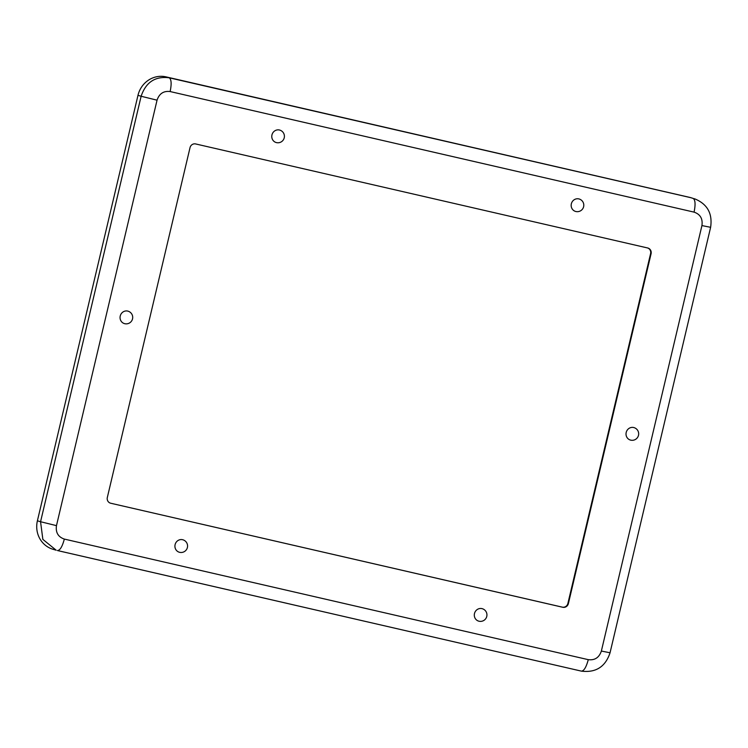 <?xml version="1.0" encoding="UTF-8"?>
<svg xmlns="http://www.w3.org/2000/svg" width="748" height="748" viewBox="0 0 748 748"><rect width="100%" height="100%" fill="white"/><g stroke="black" fill="none" stroke-linecap="round" stroke-linejoin="round"><path stroke-width="1.12" d="M124.402 323.604A6.48 6.48 0 0 0 132.443 319.209A6.48 6.48 0 0 0 128.048 311.168A6.48 6.143 106.3 0 0 120.278 315.834A6.48 6.143 106.3 0 0 124.738 323.688M276.115 142.522A6.48 6.48 0 0 0 284.203 137.941A6.48 6.48 0 0 0 279.761 130.087A6.48 6.143 106.3 0 0 271.954 134.921A6.48 6.143 106.3 0 0 276.451 142.606M175.097 544.638A6.48 6.143 106.3 0 0 179.268 552.23A6.48 6.48 0 0 0 187.309 547.835A6.48 6.48 0 0 0 182.914 539.794A6.48 6.143 106.3 0 0 175.097 544.638M630.368 440.048A6.48 6.48 0 0 0 638.409 435.654A6.48 6.48 0 0 0 634.014 427.613A6.48 6.143 106.3 0 0 626.244 432.279A6.48 6.143 106.3 0 0 630.695 440.133M575.502 211.422A6.48 6.48 0 0 0 583.59 206.841A6.48 6.48 0 0 0 579.148 198.987A6.48 6.143 106.3 0 0 571.341 203.83A6.48 6.143 106.3 0 0 575.838 211.506M482.292 608.704A6.48 6.143 106.3 0 0 474.484 613.538A6.48 6.143 106.3 0 0 478.655 621.13A6.48 6.48 0 0 0 486.686 616.735A6.48 6.48 0 0 0 482.292 608.704M567.891 603.44L650.592 253.609A4.862 4.61 106.3 0 0 647.712 247.99A4.862 4.61 -73.7 0 1 651.078 253.75L568.386 603.58A4.862 4.61 -73.7 0 1 562.777 607.273L562.281 607.133A4.862 4.61 106.3 0 0 567.891 603.44L568.386 603.58M562.777 607.273L110.704 503.226L562.281 607.133M110.704 503.226A4.862 4.61 -73.7 0 1 107.329 497.467L190.029 147.637A4.862 4.61 -73.7 0 1 195.639 143.943L647.712 247.99M56.474 525.638L40.56 521.73L42.86 539.383L56.175 550.21L53.024 549.284A24.291 23.038 -73.7 0 1 37.4 520.804L137.978 95.333A24.291 23.038 -73.7 0 1 166.019 76.866L689.946 197.444A24.291 23.038 -73.7 0 1 691.189 197.771L169.17 77.792C155.201 76.053 145.86 82.215 141.129 96.258L157.052 100.176C159.259 93.612 163.616 90.742 170.142 91.555L694.069 212.133C700.278 214.255 702.896 218.734 701.933 225.578L601.364 651.05C599.157 657.604 594.791 660.475 588.274 659.661L64.347 539.084C58.138 536.961 55.511 532.483 56.474 525.638L157.052 100.176M692.414 198.173A24.291 23.038 -73.7 0 1 693.592 198.631M651.078 253.75L650.592 253.609M170.142 91.555C171.713 83.832 171.395 79.241 169.17 77.792L166.019 76.866M694.069 212.133C695.64 204.41 695.322 199.819 693.097 198.37L689.946 197.444M701.933 225.578L709.964 227.177M601.364 651.05L609.386 652.649M588.274 659.661C586.226 667.253 583.926 671.068 581.346 671.115L581.42 671.134C595.829 672.91 605.366 666.823 610.022 652.873L710.6 227.401C712.704 213.442 707.29 203.877 694.35 198.697M64.347 539.084C62.299 546.666 59.999 550.491 57.418 550.528L581.346 671.115M57.493 550.556L581.42 671.134M137.978 95.333L141.129 96.258L40.56 521.73L37.4 520.804"/></g></svg>
